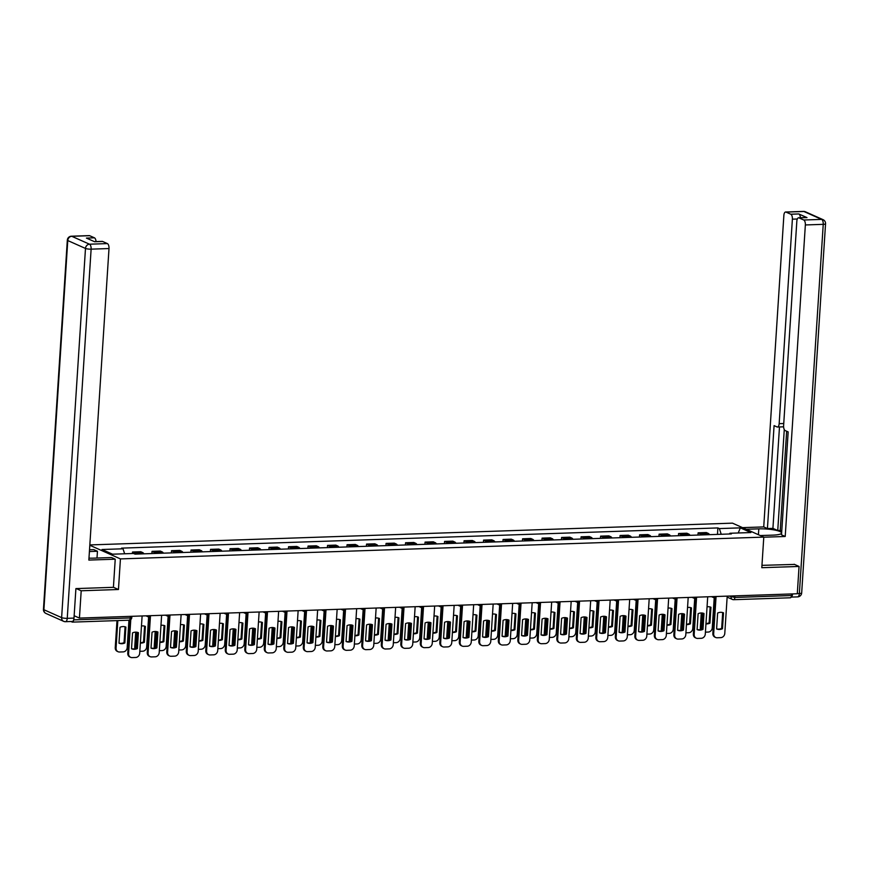 <?xml version="1.0" encoding="UTF-8"?>
<svg xmlns="http://www.w3.org/2000/svg" width="869" height="869" viewBox="0 0 869 869"><rect width="100%" height="100%" fill="white"/><g stroke="black" fill="none" stroke-linecap="round" stroke-linejoin="round"><path stroke-width="1.3" d="M76.287 588.585L81.197 590.779L79.437 618.087L797.297 593.755L799.056 566.447L761.809 567.707L763.786 537.107L732.469 523.149L89.833 544.928M81.197 590.779L118.456 589.508L120.433 558.908L763.786 537.107M70.965 621.509L72.181 622.052A2.803 1.26 -91.9 0 0 72.453 622.117A2.803 1.26 -91.9 0 0 73.593 620.097M74.158 615.73L79.437 618.087M799.056 566.447L794.147 564.253M791.583 593.951L791.474 595.537A2.803 1.26 88.1 0 1 790.312 597.785A2.803 1.26 88.1 0 1 790.04 597.731M709.528 534.663A6.441 2.9 -91.9 0 0 708.268 533.414L706.356 532.556L698.111 532.838L700.023 533.685A6.441 2.9 88.1 0 1 701.272 534.946M697.97 535.054L698.111 532.838M690.019 535.326A6.441 2.9 -91.9 0 0 688.769 534.066L686.858 533.218L678.602 533.501L680.514 534.348A6.441 2.9 88.1 0 1 681.774 535.608M678.461 535.717L678.602 533.501M670.52 535.988A6.441 2.9 -91.9 0 0 669.26 534.728L667.359 533.881L659.104 534.163L661.016 535.011A6.441 2.9 88.1 0 1 662.265 536.26M658.963 536.379L659.104 534.163M651.011 536.64A6.441 2.9 -91.9 0 0 649.762 535.391L647.85 534.544L639.606 534.826L641.507 535.673A6.441 2.9 88.1 0 1 642.767 536.923M639.454 537.042L639.606 534.826M631.513 537.303A6.441 2.9 -91.9 0 0 630.264 536.054L628.352 535.206L620.097 535.478L622.008 536.336A6.441 2.9 88.1 0 1 623.258 537.585M619.955 537.694L620.097 535.478M612.004 537.965A6.441 2.9 -91.9 0 0 610.755 536.716L608.843 535.869L600.598 536.14L602.51 536.999A6.441 2.9 88.1 0 1 603.759 538.248M600.446 538.356L600.598 536.14M592.506 538.628A6.441 2.9 -91.9 0 0 591.257 537.379L589.345 536.521L581.089 536.803L583.001 537.65A6.441 2.9 88.1 0 1 584.25 538.91M580.948 539.019L581.089 536.803M573.008 539.291A6.441 2.9 -91.9 0 0 571.748 538.041L569.836 537.183L561.591 537.466L563.503 538.313A6.441 2.9 88.1 0 1 564.752 539.573M561.45 539.682L561.591 537.466M553.499 539.953A6.441 2.9 -91.9 0 0 552.249 538.693L550.338 537.846L542.082 538.128L543.994 538.976A6.441 2.9 88.1 0 1 545.254 540.225M541.941 540.344L542.082 538.128M534 540.616A6.441 2.9 -91.9 0 0 532.74 539.356L530.84 538.508L522.584 538.791L524.496 539.638A6.441 2.9 88.1 0 1 525.745 540.887M522.443 541.007L522.584 538.791M514.491 541.268A6.441 2.9 -91.9 0 0 513.242 540.018L511.33 539.171L503.075 539.453L504.987 540.301A6.441 2.9 88.1 0 1 506.247 541.55M502.934 541.669L503.075 539.453M494.993 541.93A6.441 2.9 -91.9 0 0 493.733 540.681L491.832 539.834L483.577 540.105L485.489 540.963A6.441 2.9 88.1 0 1 486.738 542.213M483.436 542.321L483.577 540.105M475.484 542.593A6.441 2.9 -91.9 0 0 474.235 541.344L472.323 540.496L464.079 540.768L465.98 541.626A6.441 2.9 88.1 0 1 467.24 542.875M463.927 542.984L464.079 540.768M455.986 543.255A6.441 2.9 -91.9 0 0 454.737 542.006L452.825 541.148L444.57 541.43L446.481 542.278A6.441 2.9 88.1 0 1 447.731 543.538M444.428 543.646L444.57 541.43M436.477 543.918A6.441 2.9 -91.9 0 0 435.228 542.669L433.316 541.811L425.071 542.093L426.983 542.94A6.441 2.9 88.1 0 1 428.232 544.2M424.919 544.309L425.071 542.093M416.979 544.581A6.441 2.9 -91.9 0 0 415.73 543.321L413.818 542.473L405.562 542.756L407.474 543.603A6.441 2.9 88.1 0 1 408.723 544.852M405.421 544.972L405.562 542.756M397.481 545.243A6.441 2.9 -91.9 0 0 396.221 543.983L394.309 543.136L386.064 543.418L387.976 544.266A6.441 2.9 88.1 0 1 389.225 545.515M385.923 545.634L386.064 543.418M377.972 545.895A6.441 2.9 -91.9 0 0 376.722 544.646L374.811 543.798L366.555 544.081L368.467 544.928A6.441 2.9 88.1 0 1 369.727 546.177M366.414 546.286L366.555 544.081M358.473 546.558A6.441 2.9 -91.9 0 0 357.213 545.308L355.312 544.461L347.057 544.733L348.969 545.591A6.441 2.9 88.1 0 1 350.218 546.84M346.916 546.949L347.057 544.733M338.964 547.22A6.441 2.9 -91.9 0 0 337.715 545.971L335.803 545.113L327.548 545.395L329.46 546.253A6.441 2.9 88.1 0 1 330.72 547.503M327.407 547.611L327.548 545.395M319.466 547.883A6.441 2.9 -91.9 0 0 318.217 546.634L316.305 545.775L308.05 546.058L309.961 546.905A6.441 2.9 88.1 0 1 311.211 548.165M307.908 548.274L308.05 546.058M299.957 548.545A6.441 2.9 -91.9 0 0 298.708 547.296L296.796 546.438L288.551 546.72L290.452 547.568A6.441 2.9 88.1 0 1 291.712 548.828M288.399 548.936L288.551 546.72M280.459 549.208A6.441 2.9 -91.9 0 0 279.21 547.948L277.298 547.101L269.042 547.383L270.954 548.23A6.441 2.9 88.1 0 1 272.203 549.48M268.901 549.599L269.042 547.383M260.961 549.871A6.441 2.9 -91.9 0 0 259.701 548.611L257.789 547.763L249.544 548.046L251.456 548.893A6.441 2.9 88.1 0 1 252.705 550.142M249.403 550.262L249.544 548.046M241.452 550.522A6.441 2.9 -91.9 0 0 240.202 549.273L238.291 548.426L230.035 548.697L231.947 549.556A6.441 2.9 88.1 0 1 233.196 550.805M229.894 550.913L230.035 548.697M221.953 551.185A6.441 2.9 -91.9 0 0 220.693 549.936L218.782 549.089L210.537 549.36L212.449 550.218A6.441 2.9 88.1 0 1 213.698 551.467M210.396 551.576L210.537 549.36M202.444 551.848A6.441 2.9 -91.9 0 0 201.195 550.598L199.283 549.74L191.028 550.023L192.94 550.881A6.441 2.9 88.1 0 1 194.2 552.13M190.887 552.239L191.028 550.023M182.946 552.51A6.441 2.9 -91.9 0 0 181.686 551.261L179.785 550.403L171.53 550.685L173.442 551.533A6.441 2.9 88.1 0 1 174.691 552.793M171.389 552.901L171.53 550.685M163.437 553.173A6.441 2.9 -91.9 0 0 162.188 551.913L160.276 551.065L152.032 551.348L153.932 552.195A6.441 2.9 88.1 0 1 155.193 553.455M151.879 553.564L152.032 551.348M143.939 553.835A6.441 2.9 -91.9 0 0 142.69 552.575L140.778 551.728L132.522 552.011L134.434 552.858A6.441 2.9 88.1 0 1 135.683 554.107M132.425 553.52L132.522 552.011M721.216 534.261L719.358 528.58L740.366 527.863L750.881 532.556L729.884 533.262L729.406 533.99M719.358 528.58L717.892 527.928L121.551 548.133L123.018 548.795L102.021 549.501L112.535 554.194L133.544 553.477L135.01 554.129L731.35 533.924L729.884 533.262M89.811 545.265L120.433 558.908M113.415 587.27L118.456 589.508M717.468 534.392L717.892 527.928M123.018 548.795L124.647 553.781M740.366 527.863L738.205 532.979M722.682 612.558L721.661 628.374A8.755 7.636 -66 0 1 716.61 628.863M716.045 596.981L713.666 633.773A4.204 3.661 114 0 0 715.708 637.488L714.894 637.118A4.204 3.661 -66 0 1 712.852 633.414L715.176 597.47M722.476 628.743L723.508 612.841A8.755 7.636 -66 0 0 717.631 613.036L716.599 628.939A8.755 7.636 -66 0 0 722.476 628.743L721.661 628.374M715.708 637.488A4.204 3.661 114 0 0 717.153 637.759L720.781 637.64A4.204 3.661 114 0 0 724.789 633.392L727.201 596.134M705.954 623.844A8.755 7.636 114 0 0 709.951 623.16L710.972 607.257A8.755 7.636 114 0 0 707.051 606.844M702.119 613.014L701.142 628.189A4.204 3.661 114 0 0 701.229 629.406M705.411 632.154L708.246 632.056A4.204 3.661 114 0 0 712.265 627.82L714.22 597.622M710.158 606.975L709.137 622.791L709.951 623.16M705.976 623.529A8.755 7.636 114 0 0 709.137 622.791M700.577 629.58A4.204 3.661 -66 0 1 700.327 627.831L701.142 628.189M701.283 612.971L700.327 627.831M703.184 613.221L702.163 629.037A8.755 7.636 -66 0 1 697.101 629.525M696.547 597.644L694.168 634.435A4.204 3.661 114 0 0 696.21 638.15L695.396 637.781A4.204 3.661 -66 0 1 693.353 634.077L695.678 598.133M702.978 629.395L703.999 613.503A8.755 7.636 -66 0 0 698.122 613.699L697.101 629.601A8.755 7.636 -66 0 0 702.978 629.395L702.163 629.037M696.21 638.15A4.204 3.661 114 0 0 697.644 638.422L701.272 638.302A4.204 3.661 114 0 0 705.291 634.055L707.703 596.797M683.675 613.883L682.654 629.699A8.755 7.636 -66 0 1 677.603 630.188M677.038 598.296L674.659 635.098A4.204 3.661 114 0 0 676.701 638.813L675.886 638.443A4.204 3.661 -66 0 1 673.844 634.728L676.169 598.784M683.469 630.058L684.5 614.166A8.755 7.636 -66 0 0 678.624 614.361L677.592 630.264A8.755 7.636 -66 0 0 683.469 630.058L682.654 629.699M676.701 638.813A4.204 3.661 114 0 0 678.146 639.084L681.774 638.965A4.204 3.661 114 0 0 685.793 634.718L688.194 597.448M746.221 529.275L758.8 528.852A15.761 3.009 3.7 0 1 781.568 533.012A15.761 3.009 3.7 0 1 772.889 535.13L760.31 535.554M763.775 537.205L785.207 536.488L781.513 534.837L788.172 431.904L785.228 430.6A4.204 1.89 -91.9 0 1 783.61 425.636L796.84 221.15A4.204 1.89 -91.9 0 1 798.578 217.793L806.573 217.522A4.204 1.89 88.1 0 1 806.986 217.598L798.785 213.948A4.204 1.89 88.1 0 1 800.392 217.728M786.662 431.23L780.243 530.438L781.752 531.111M780.243 530.438L777.744 530.524L772.921 528.374L767.425 528.558L763.732 526.918L783.871 215.382A4.204 1.89 -91.9 0 1 785.609 212.014A4.204 1.89 -91.9 0 1 786.021 212.101L790.779 214.219L798.785 213.948M742.528 527.635L763.732 526.918M785.207 536.488L805.357 224.952A4.204 1.89 -91.9 0 0 803.749 219.998L798.98 217.869A4.204 1.89 -91.9 0 0 798.578 217.793M797.308 219.01L792.387 219.173L779.167 423.659A4.204 1.89 -91.9 0 1 777.429 427.027A4.204 1.89 -91.9 0 1 777.027 426.94L774.083 425.625L767.425 528.558M792.387 219.173A4.204 1.89 -91.9 0 0 790.779 214.219M794.505 564.415L761.961 565.35M791.127 597.068A4.204 1.89 -91.9 0 0 792.593 593.918M784.272 429.536L777.744 530.524M783.599 426.538A4.204 1.89 88.1 0 1 782.936 426.842L777.429 427.027M779.482 426.951L772.921 528.374M88.986 558.137A15.761 3.009 3.7 0 0 93.787 558.148L111.536 557.54L115.229 559.191L88.855 560.081L109.005 248.545L91.126 249.153L67.25 618.337L73.995 618.098L75.907 588.595L113.415 587.325L115.229 559.191M89.409 551.543L97.447 551.261L93.754 549.621L89.518 549.762M97.002 558.039L97.447 551.261M89.659 235.695L71.779 236.303A4.204 1.89 -91.9 0 0 71.377 236.216L89.257 235.618A4.204 1.89 88.1 0 1 89.659 235.695L94.428 237.813A4.204 1.89 88.1 0 1 96.035 241.604M94.428 241.658L102.216 241.386A4.204 1.89 88.1 0 1 102.629 241.473L107.387 243.592A4.204 1.89 88.1 0 1 109.005 248.545M94.428 237.813L86.422 238.084L94.623 241.745L102.629 241.473M73.995 618.098A4.204 1.89 88.1 0 1 72.268 621.465L65.512 621.693A4.204 1.89 -91.9 0 0 67.25 618.337A4.204 0.804 -176.3 0 1 61.623 617.62L85.488 248.447L67.771 240.55L43.895 609.723L61.623 617.62A4.204 3.661 -66 0 0 63.654 621.335A4.204 4.204 0 0 0 65.512 621.693A4.204 1.89 -91.9 0 1 65.099 621.607A4.204 3.661 -66 0 1 63.654 621.335L45.938 613.438A4.204 3.661 114 0 1 43.895 609.723A4.204 0.804 -176.3 0 1 43.45 609.332A4.204 4.204 0 0 0 45.938 613.438M686.445 624.507A8.755 7.636 114 0 0 690.442 623.823L691.474 607.92A8.755 7.636 114 0 0 687.553 607.496M682.621 613.677L681.633 628.852A4.204 3.661 114 0 0 681.731 630.068M685.913 632.817L688.748 632.719A4.204 3.661 114 0 0 692.767 628.472L694.722 598.285M690.659 607.637L689.628 623.453L690.442 623.823M686.467 624.192A8.755 7.636 114 0 0 689.628 623.453M681.068 630.242A4.204 3.661 -66 0 1 680.829 628.493L681.633 628.852M681.785 613.633L680.829 628.493M666.947 625.169A8.755 7.636 114 0 0 670.944 624.485L671.976 608.582A8.755 7.636 114 0 0 668.044 608.159M663.112 614.34L662.135 629.514A4.204 3.661 114 0 0 662.221 630.72M666.404 633.479L669.249 633.382A4.204 3.661 114 0 0 673.258 629.134L675.213 598.937M671.15 608.3L670.129 624.116L670.944 624.485M666.968 624.854A8.755 7.636 114 0 0 670.129 624.116M661.57 630.905A4.204 3.661 -66 0 1 661.32 629.156L662.135 629.514M662.287 614.296L661.32 629.156M664.177 614.535L663.156 630.362A8.755 7.636 -66 0 1 658.094 630.84M657.54 598.958L655.161 635.76A4.204 3.661 114 0 0 657.203 639.465L656.388 639.106A4.204 3.661 -66 0 1 654.346 635.391L656.671 599.447M663.97 630.72L664.991 614.828A8.755 7.636 -66 0 0 659.115 615.024L658.094 630.916A8.755 7.636 -66 0 0 663.97 630.72L663.156 630.362M657.203 639.465A4.204 3.661 114 0 0 658.648 639.747L662.265 639.627A4.204 3.661 114 0 0 666.284 635.38L668.696 598.111M644.668 615.198L643.647 631.024A8.755 7.636 -66 0 1 638.596 631.502M638.031 599.621L635.652 636.412A4.204 3.661 114 0 0 637.694 640.127L636.879 639.769A4.204 3.661 -66 0 1 634.837 636.054L637.162 600.11M644.461 631.383L645.493 615.491A8.755 7.636 -66 0 0 639.617 615.686L638.585 631.578A8.755 7.636 -66 0 0 644.461 631.383L643.647 631.024M637.694 640.127A4.204 3.661 114 0 0 639.139 640.41L642.767 640.279A4.204 3.661 114 0 0 646.786 636.043L649.197 598.774M625.169 615.86L624.148 631.676A8.755 7.636 -66 0 1 619.086 632.165M618.532 600.283L616.154 637.075A4.204 3.661 114 0 0 618.196 640.79L617.381 640.431A4.204 3.661 -66 0 1 615.339 636.716L617.663 600.772M624.963 632.045L625.984 616.143A8.755 7.636 -66 0 0 620.118 616.349L619.086 632.241A8.755 7.636 -66 0 0 624.963 632.045L624.148 631.676M618.196 640.79A4.204 3.661 114 0 0 619.64 641.072L623.258 640.942A4.204 3.661 114 0 0 627.277 636.705L629.688 599.436M647.438 625.832A8.755 7.636 114 0 0 651.435 625.137L652.467 609.245A8.755 7.636 114 0 0 648.546 608.821M643.614 614.991L642.636 630.177A4.204 3.661 114 0 0 642.723 631.383M646.905 634.142L649.74 634.044A4.204 3.661 114 0 0 653.76 629.797L655.715 599.599M651.652 608.963L650.631 624.778L651.435 625.137M647.459 625.506A8.755 7.636 114 0 0 650.631 624.778M642.061 631.567A4.204 3.661 -66 0 1 641.822 629.808L642.636 630.177M642.778 614.948L641.822 629.808M627.939 626.495A8.755 7.636 114 0 0 631.937 625.799L632.969 609.908A8.755 7.636 114 0 0 629.037 609.484M624.116 615.654L623.127 630.84A4.204 3.661 114 0 0 623.214 632.045M627.407 634.804L630.242 634.707A4.204 3.661 114 0 0 634.251 630.459L636.206 600.262M632.143 609.614L631.122 625.441L631.937 625.799M627.961 626.169A8.755 7.636 114 0 0 631.122 625.441M622.562 632.23A4.204 3.661 -66 0 1 622.313 630.47L623.127 630.84M623.279 615.61L622.313 630.47M608.441 627.157A8.755 7.636 114 0 0 612.439 626.462L613.46 610.57A8.755 7.636 114 0 0 609.538 610.147M604.607 616.317L603.629 631.502A4.204 3.661 114 0 0 603.716 632.708M607.898 635.456L610.733 635.369A4.204 3.661 114 0 0 614.752 631.122L616.708 600.924M612.645 610.277L611.624 626.104L612.439 626.462M608.463 626.831A8.755 7.636 114 0 0 611.624 626.104M603.064 632.893A4.204 3.661 -66 0 1 602.814 631.133L603.629 631.502M603.77 616.273L602.814 631.133M605.671 616.523L604.639 632.339A8.755 7.636 -66 0 1 599.588 632.828M599.034 600.946L596.655 637.737A4.204 3.661 114 0 0 598.687 641.452L597.872 641.094A4.204 3.661 -66 0 1 595.841 637.379L598.165 601.435M605.454 632.708L606.486 616.805A8.755 7.636 -66 0 0 600.609 617.012L599.577 632.904A8.755 7.636 -66 0 0 605.454 632.708L604.639 632.339M598.687 641.452A4.204 3.661 114 0 0 600.131 641.735L603.759 641.604A4.204 3.661 114 0 0 607.779 637.357L610.19 600.099M588.932 627.809A8.755 7.636 114 0 0 592.93 627.125L593.961 611.233A8.755 7.636 114 0 0 590.029 610.809M585.109 616.979L584.12 632.154A4.204 3.661 114 0 0 584.207 633.371M588.4 636.119L591.235 636.021A4.204 3.661 114 0 0 595.254 631.785L597.199 601.587M593.136 610.94L592.115 626.766L592.93 627.125M588.954 627.494A8.755 7.636 114 0 0 592.115 626.766M583.555 633.544A4.204 3.661 -66 0 1 583.305 631.796L584.12 632.154M584.272 616.936L583.305 631.796M586.162 617.186L585.141 633.001A8.755 7.636 -66 0 1 580.079 633.49M579.525 601.609L577.146 638.4A4.204 3.661 114 0 0 579.188 642.115L578.374 641.746A4.204 3.661 -66 0 1 576.332 638.042L578.656 602.098M585.956 633.371L586.988 617.468A8.755 7.636 -66 0 0 581.111 617.663L580.079 633.566A8.755 7.636 -66 0 0 585.956 633.371L585.141 633.001M579.188 642.115A4.204 3.661 114 0 0 580.633 642.387L584.261 642.267A4.204 3.661 114 0 0 588.27 638.02L590.681 600.761M569.434 628.472A8.755 7.636 114 0 0 573.431 627.787L574.452 611.885A8.755 7.636 114 0 0 570.531 611.472M565.6 617.642L564.622 632.817A4.204 3.661 114 0 0 564.709 634.033M568.891 636.781L571.726 636.684A4.204 3.661 114 0 0 575.745 632.447L577.7 602.25M573.638 611.602L572.617 627.418L573.431 627.787M569.456 628.157A8.755 7.636 114 0 0 572.617 627.418M564.057 634.207A4.204 3.661 -66 0 1 563.807 632.458L564.622 632.817M564.763 617.598L563.807 632.458M566.664 617.848L565.643 633.664A8.755 7.636 -66 0 1 560.581 634.153M560.027 602.271L557.648 639.063A4.204 3.661 114 0 0 559.679 642.778L558.865 642.408A4.204 3.661 -66 0 1 556.833 638.693L559.158 602.749M566.458 634.022L567.479 618.131A8.755 7.636 -66 0 0 561.602 618.326L560.581 634.229A8.755 7.636 -66 0 0 566.458 634.022L565.643 633.664M559.679 642.778A4.204 3.661 114 0 0 561.124 643.049L564.752 642.93A4.204 3.661 114 0 0 568.771 638.682L571.183 601.413M549.925 629.134A8.755 7.636 114 0 0 553.922 628.45L554.954 612.547A8.755 7.636 114 0 0 551.033 612.124M546.101 618.304L545.113 633.479A4.204 3.661 114 0 0 545.211 634.685M549.393 637.444L552.228 637.346A4.204 3.661 114 0 0 556.247 633.099L558.191 602.912M554.14 612.265L553.108 628.081L553.922 628.45M549.947 628.819A8.755 7.636 114 0 0 553.108 628.081M544.548 634.87A4.204 3.661 -66 0 1 544.298 633.121L545.113 633.479M545.265 618.261L544.298 633.121M547.155 618.511L546.134 634.327A8.755 7.636 -66 0 1 541.083 634.804M540.518 602.923L538.139 639.725A4.204 3.661 114 0 0 540.181 643.44L539.367 643.071A4.204 3.661 -66 0 1 537.324 639.356L539.649 603.412M546.949 634.685L547.981 618.793A8.755 7.636 -66 0 0 542.104 618.989L541.072 634.891A8.755 7.636 -66 0 0 546.949 634.685L546.134 634.327M540.181 643.44A4.204 3.661 114 0 0 541.626 643.712L545.254 643.592A4.204 3.661 114 0 0 549.273 639.345L551.674 602.076M530.427 629.797A8.755 7.636 114 0 0 534.424 629.102L535.445 613.21A8.755 7.636 114 0 0 531.524 612.786M526.592 618.967L525.615 634.142A4.204 3.661 114 0 0 525.702 635.348M529.884 638.107L532.719 638.009A4.204 3.661 114 0 0 536.738 633.762L538.693 603.564M534.631 612.927L533.609 628.743L534.424 629.102M530.448 629.482A8.755 7.636 114 0 0 533.609 628.743M525.05 635.532A4.204 3.661 -66 0 1 524.8 633.783L525.615 634.142M525.756 618.924L524.8 633.783M527.657 619.162L526.636 634.989A8.755 7.636 -66 0 1 521.574 635.467M521.02 603.586L518.641 640.388A4.204 3.661 114 0 0 520.683 644.092L519.868 643.733A4.204 3.661 -66 0 1 517.826 640.019L520.151 604.074M527.45 635.348L528.471 619.456A8.755 7.636 -66 0 0 522.595 619.651L521.574 635.543A8.755 7.636 -66 0 0 527.45 635.348L526.636 634.989M520.683 644.092A4.204 3.661 114 0 0 522.128 644.374L525.745 644.255A4.204 3.661 114 0 0 529.764 640.008L532.176 602.738M510.918 630.459A8.755 7.636 114 0 0 514.915 629.764L515.947 613.872A8.755 7.636 114 0 0 512.026 613.449M507.094 619.619L506.116 634.804A4.204 3.661 114 0 0 506.203 636.01M510.385 638.769L513.221 638.672A4.204 3.661 114 0 0 517.24 634.424L519.195 604.227M515.132 613.59L514.1 629.406L514.915 629.764M510.939 630.134A8.755 7.636 114 0 0 514.1 629.406M505.541 636.195A4.204 3.661 -66 0 1 505.302 634.435L506.116 634.804M506.258 619.575L505.302 634.435M508.148 619.825L507.127 635.652A8.755 7.636 -66 0 1 502.076 636.13M501.511 604.248L499.132 641.04A4.204 3.661 114 0 0 501.174 644.755L500.359 644.396A4.204 3.661 -66 0 1 498.317 640.681L500.642 604.737M507.941 636.01L508.973 620.118A8.755 7.636 -66 0 0 503.097 620.314L502.065 636.206A8.755 7.636 -66 0 0 507.941 636.01L507.127 635.652M501.174 644.755A4.204 3.661 114 0 0 502.619 645.037L506.247 644.907A4.204 3.661 114 0 0 510.266 640.67L512.667 603.401M491.419 631.122A8.755 7.636 114 0 0 495.417 630.427L496.449 614.535A8.755 7.636 114 0 0 492.517 614.111M487.585 620.281L486.607 635.467A4.204 3.661 114 0 0 486.694 636.673M490.887 639.432L493.722 639.334A4.204 3.661 114 0 0 497.731 635.087L499.686 604.889M495.623 614.242L494.602 630.068L495.417 630.427M491.441 630.796A8.755 7.636 114 0 0 494.602 630.068M486.043 636.858A4.204 3.661 -66 0 1 485.793 635.098L486.607 635.467M486.759 620.238L485.793 635.098M488.65 620.488L487.628 636.304A8.755 7.636 -66 0 1 482.567 636.792M482.013 604.911L479.634 641.702A4.204 3.661 114 0 0 481.676 645.417L480.861 645.059A4.204 3.661 -66 0 1 478.819 641.344L481.144 605.4M488.443 636.673L489.464 620.77A8.755 7.636 -66 0 0 483.588 620.977L482.567 636.868A8.755 7.636 -66 0 0 488.443 636.673L487.628 636.304M481.676 645.417A4.204 3.661 114 0 0 483.121 645.7L486.738 645.569A4.204 3.661 114 0 0 490.757 641.333L493.168 604.064M471.921 631.785A8.755 7.636 114 0 0 475.919 631.09L476.94 615.198A8.755 7.636 114 0 0 473.018 614.774M468.087 620.944L467.109 636.13A4.204 3.661 114 0 0 467.196 637.335M471.378 640.084L474.213 639.997A4.204 3.661 114 0 0 478.232 635.75L480.188 605.552M476.125 614.904L475.104 630.731L475.919 631.09M471.932 631.459A8.755 7.636 114 0 0 475.104 630.731M466.544 637.52A4.204 3.661 -66 0 1 466.295 635.76L467.109 636.13M467.25 620.9L466.295 635.76M469.151 621.15L468.119 636.966A8.755 7.636 -66 0 1 463.068 637.455M462.504 605.574L460.125 642.365A4.204 3.661 114 0 0 462.167 646.08L461.352 645.721A4.204 3.661 -66 0 1 459.31 642.006L461.635 606.062M468.934 637.335L469.966 621.433A8.755 7.636 -66 0 0 464.089 621.639L463.058 637.531A8.755 7.636 -66 0 0 468.934 637.335L468.119 636.966M462.167 646.08A4.204 3.661 114 0 0 463.611 646.351L467.24 646.232A4.204 3.661 114 0 0 471.259 641.985L473.67 604.726M452.412 632.436A8.755 7.636 114 0 0 456.41 631.752L457.442 615.849A8.755 7.636 114 0 0 453.509 615.437M448.589 621.607L447.6 636.781A4.204 3.661 114 0 0 447.687 637.998M451.88 640.746L454.715 640.649A4.204 3.661 114 0 0 458.734 636.412L460.679 606.214M456.616 615.567L455.595 631.383L456.41 631.752M452.434 632.121A8.755 7.636 114 0 0 455.595 631.383M447.035 638.172A4.204 3.661 -66 0 1 446.785 636.423L447.6 636.781M447.752 621.563L446.785 636.423M449.642 621.813L448.621 637.629A8.755 7.636 -66 0 1 443.559 638.118M443.005 606.236L440.626 643.027A4.204 3.661 114 0 0 442.669 646.742L441.854 646.373A4.204 3.661 -66 0 1 439.812 642.669L442.136 606.725M449.436 637.987L450.468 622.095A8.755 7.636 -66 0 0 444.591 622.291L443.559 638.194A8.755 7.636 -66 0 0 449.436 637.987L448.621 637.629M442.669 646.742A4.204 3.661 114 0 0 444.113 647.014L447.741 646.894A4.204 3.661 114 0 0 451.75 642.647L454.161 605.389M432.914 633.099A8.755 7.636 114 0 0 436.911 632.415L437.933 616.512A8.755 7.636 114 0 0 434.011 616.099M429.08 622.269L428.102 637.444A4.204 3.661 114 0 0 428.189 638.661M432.371 641.409L435.206 641.311A4.204 3.661 114 0 0 439.225 637.075L441.18 606.877M437.118 616.23L436.097 632.045L436.911 632.415M432.936 632.784A8.755 7.636 114 0 0 436.097 632.045M427.537 638.834A4.204 3.661 -66 0 1 427.287 637.086L428.102 637.444M428.243 622.226L427.287 637.086M430.144 622.476L429.112 638.291A8.755 7.636 -66 0 1 424.061 638.78M423.507 606.899L421.128 643.69A4.204 3.661 114 0 0 423.16 647.405L422.345 647.036A4.204 3.661 -66 0 1 420.314 643.321L422.638 607.377M429.927 638.65L430.959 622.758A8.755 7.636 -66 0 0 425.082 622.954L424.05 638.856A8.755 7.636 -66 0 0 429.927 638.65L429.112 638.291M423.16 647.405A4.204 3.661 114 0 0 424.604 647.677L428.232 647.557A4.204 3.661 114 0 0 432.251 643.31L434.663 606.041M413.405 633.762A8.755 7.636 114 0 0 417.402 633.077L418.434 617.175A8.755 7.636 114 0 0 414.502 616.751M409.581 622.932L408.593 638.107A4.204 3.661 114 0 0 408.68 639.312M412.873 642.072L415.708 641.974A4.204 3.661 114 0 0 419.727 637.727L421.671 607.54M417.609 616.892L416.588 632.708L417.402 633.077M413.427 633.447A8.755 7.636 114 0 0 416.588 632.708M408.028 639.497A4.204 3.661 -66 0 1 407.778 637.748L408.593 638.107M408.745 622.888L407.778 637.748M410.635 623.127L409.614 638.954A8.755 7.636 -66 0 1 404.563 639.432M403.998 607.55L401.619 644.353A4.204 3.661 114 0 0 403.661 648.057L402.847 647.698A4.204 3.661 -66 0 1 400.805 643.983L403.129 608.039M410.429 639.312L411.461 623.421A8.755 7.636 -66 0 0 405.584 623.616L404.552 639.519A8.755 7.636 -66 0 0 410.429 639.312L409.614 638.954M403.661 648.057A4.204 3.661 114 0 0 405.106 648.339L408.734 648.22A4.204 3.661 114 0 0 412.742 643.972L415.154 606.703M393.907 634.424A8.755 7.636 114 0 0 397.904 633.729L398.925 617.837A8.755 7.636 114 0 0 395.004 617.414M390.072 623.584L389.095 638.769A4.204 3.661 114 0 0 389.182 639.975M393.364 642.734L396.199 642.636A4.204 3.661 114 0 0 400.218 638.389L402.173 608.191M398.111 617.555L397.09 633.371L397.904 633.729M393.929 634.098A8.755 7.636 114 0 0 397.09 633.371M388.53 640.16A4.204 3.661 -66 0 1 388.28 638.411L389.095 638.769M389.236 623.551L388.28 638.411M391.137 623.79L390.116 639.617A8.755 7.636 -66 0 1 385.054 640.095M384.5 608.213L382.121 645.015A4.204 3.661 114 0 0 384.152 648.719L383.348 648.361A4.204 3.661 -66 0 1 381.306 644.646L383.631 608.702M390.931 639.975L391.952 624.083A8.755 7.636 -66 0 0 386.075 624.279L385.054 640.171A8.755 7.636 -66 0 0 390.931 639.975L390.116 639.617M384.152 648.719A4.204 3.661 114 0 0 385.597 649.002L389.225 648.882A4.204 3.661 114 0 0 393.244 644.635L395.656 607.366M374.398 635.087A8.755 7.636 114 0 0 378.395 634.392L379.427 618.5A8.755 7.636 114 0 0 375.506 618.076M370.574 624.246L369.586 639.432A4.204 3.661 114 0 0 369.683 640.638M373.866 643.397L376.701 643.299A4.204 3.661 114 0 0 380.72 639.052L382.675 608.854M378.612 618.217L377.581 634.033L378.395 634.392M374.42 634.761A8.755 7.636 114 0 0 377.581 634.033M369.021 640.822A4.204 3.661 -66 0 1 368.771 639.063L369.586 639.432M369.738 624.203L368.771 639.063M371.628 624.453L370.607 640.268A8.755 7.636 -66 0 1 365.556 640.757M364.991 608.876L362.612 645.667A4.204 3.661 114 0 0 364.654 649.382L363.839 649.024A4.204 3.661 -66 0 1 361.797 645.309L364.122 609.365M371.421 640.638L372.453 624.735A8.755 7.636 -66 0 0 366.577 624.941L365.545 640.833A8.755 7.636 -66 0 0 371.421 640.638L370.607 640.268M364.654 649.382A4.204 3.661 114 0 0 366.099 649.664L369.727 649.534A4.204 3.661 114 0 0 373.746 645.298L376.147 608.028M354.9 635.75A8.755 7.636 114 0 0 358.897 635.054L359.929 619.162A8.755 7.636 114 0 0 355.997 618.739M351.065 624.909L350.088 640.095A4.204 3.661 114 0 0 350.174 641.3M354.356 644.048L357.202 643.962A4.204 3.661 114 0 0 361.211 639.714L363.166 609.517M359.103 618.869L358.082 634.696L358.897 635.054M354.921 635.424A8.755 7.636 114 0 0 358.082 634.696M349.523 641.485A4.204 3.661 -66 0 1 349.273 639.725L350.088 640.095M350.24 624.865L349.273 639.725M352.13 625.115L351.109 640.931A8.755 7.636 -66 0 1 346.047 641.42M345.493 609.538L343.114 646.33A4.204 3.661 114 0 0 345.156 650.045L344.341 649.686A4.204 3.661 -66 0 1 342.299 645.971L344.624 610.027M351.923 641.3L352.944 625.398A8.755 7.636 -66 0 0 347.068 625.604L346.047 641.496A8.755 7.636 -66 0 0 351.923 641.3L351.109 640.931M345.156 650.045A4.204 3.661 114 0 0 346.601 650.327L350.218 650.197A4.204 3.661 114 0 0 354.237 645.96L356.648 608.691M335.391 636.401A8.755 7.636 114 0 0 339.388 635.717L340.42 619.825A8.755 7.636 114 0 0 336.499 619.401M331.567 625.571L330.589 640.746A4.204 3.661 114 0 0 330.676 641.963M334.858 644.711L337.693 644.613A4.204 3.661 114 0 0 341.713 640.377L343.668 610.179M339.605 619.532L338.573 635.358L339.388 635.717M335.412 636.086A8.755 7.636 114 0 0 338.573 635.358M330.014 642.137A4.204 3.661 -66 0 1 329.775 640.388L330.589 640.746M330.731 625.528L329.775 640.388M332.621 625.778L331.6 641.594A8.755 7.636 -66 0 1 326.548 642.082M325.984 610.201L323.605 646.992A4.204 3.661 114 0 0 325.647 650.707L324.832 650.338A4.204 3.661 -66 0 1 322.79 646.634L325.115 610.69M332.414 641.963L333.446 626.06A8.755 7.636 -66 0 0 327.57 626.267L326.538 642.158A8.755 7.636 -66 0 0 332.414 641.963L331.6 641.594M325.647 650.707A4.204 3.661 114 0 0 327.092 650.979L330.72 650.859A4.204 3.661 114 0 0 334.739 646.612L337.15 609.354M315.892 637.064A8.755 7.636 114 0 0 319.89 636.38L320.922 620.477A8.755 7.636 114 0 0 316.989 620.064M312.058 626.234L311.08 641.409A4.204 3.661 114 0 0 311.167 642.625M315.36 645.374L318.195 645.276A4.204 3.661 114 0 0 322.203 641.04L324.159 610.842M320.096 620.194L319.075 636.01L319.89 636.38M315.914 636.749A8.755 7.636 114 0 0 319.075 636.01M310.515 642.799A4.204 3.661 -66 0 1 310.266 641.05L311.08 641.409M311.232 626.191L310.266 641.05M313.122 626.44L312.101 642.256A8.755 7.636 -66 0 1 307.039 642.745M306.485 610.864L304.107 647.655A4.204 3.661 114 0 0 306.149 651.37L305.334 651A4.204 3.661 -66 0 1 303.292 647.296L305.616 611.352M312.916 642.615L313.937 626.723A8.755 7.636 -66 0 0 308.06 626.918L307.039 642.821A8.755 7.636 -66 0 0 312.916 642.615L312.101 642.256M306.149 651.37A4.204 3.661 114 0 0 307.593 651.641L311.211 651.522A4.204 3.661 114 0 0 315.23 647.275L317.641 610.016M296.394 637.727A8.755 7.636 114 0 0 300.392 637.042L301.413 621.139A8.755 7.636 114 0 0 297.491 620.716M292.56 626.897L291.582 642.072A4.204 3.661 114 0 0 291.669 643.288M295.851 646.036L298.686 645.939A4.204 3.661 114 0 0 302.705 641.691L304.661 611.504M300.598 620.857L299.577 636.673L300.392 637.042M296.405 637.411A8.755 7.636 114 0 0 299.577 636.673M291.017 643.462A4.204 3.661 -66 0 1 290.767 641.713L291.582 642.072M291.723 626.853L290.767 641.713M293.624 627.103L292.592 642.919A8.755 7.636 -66 0 1 287.541 643.408M286.987 611.515L284.597 648.317A4.204 3.661 114 0 0 286.64 652.032L285.825 651.663A4.204 3.661 -66 0 1 283.783 647.948L286.107 612.004M293.407 643.277L294.439 627.385A8.755 7.636 -66 0 0 288.562 627.581L287.53 643.484A8.755 7.636 -66 0 0 293.407 643.277L292.592 642.919M286.64 652.032A4.204 3.661 114 0 0 288.084 652.304L291.712 652.184A4.204 3.661 114 0 0 295.732 647.937L298.143 610.668M276.885 638.389A8.755 7.636 114 0 0 280.883 637.705L281.914 621.802A8.755 7.636 114 0 0 277.982 621.378M273.062 627.559L272.073 642.734A4.204 3.661 114 0 0 272.16 643.94M276.353 646.699L279.188 646.601A4.204 3.661 114 0 0 283.207 642.354L285.151 612.156M281.089 621.52L280.068 637.335L280.883 637.705M276.907 638.074A8.755 7.636 114 0 0 280.068 637.335M271.508 644.125A4.204 3.661 -66 0 1 271.258 642.376L272.073 642.734M272.225 627.516L271.258 642.376M274.115 627.755L273.094 643.581A8.755 7.636 -66 0 1 268.032 644.059M267.478 612.178L265.099 648.98A4.204 3.661 114 0 0 267.141 652.684L266.327 652.326A4.204 3.661 -66 0 1 264.285 648.611L266.609 612.667M273.909 643.94L274.941 628.048A8.755 7.636 -66 0 0 269.064 628.244L268.032 644.135A8.755 7.636 -66 0 0 273.909 643.94L273.094 643.581M267.141 652.684A4.204 3.661 114 0 0 268.586 652.967L272.214 652.847A4.204 3.661 114 0 0 276.223 648.6L278.634 611.331M257.387 639.052A8.755 7.636 114 0 0 261.384 638.357L262.405 622.465A8.755 7.636 114 0 0 258.484 622.041M253.552 628.211L252.575 643.397A4.204 3.661 114 0 0 252.662 644.602M256.844 647.362L259.679 647.264A4.204 3.661 114 0 0 263.698 643.017L265.653 612.819M261.591 622.182L260.57 637.998L261.384 638.357M257.409 638.726A8.755 7.636 114 0 0 260.57 637.998M252.01 644.787A4.204 3.661 -66 0 1 251.76 643.027L252.575 643.397M252.716 628.168L251.76 643.027M254.617 628.417L253.596 644.244A8.755 7.636 -66 0 1 248.534 644.722M247.98 612.841L245.601 649.632A4.204 3.661 114 0 0 247.632 653.347L246.818 652.988A4.204 3.661 -66 0 1 244.786 649.273L247.111 613.329M254.4 644.602L255.432 628.711A8.755 7.636 -66 0 0 249.555 628.906L248.534 644.798A8.755 7.636 -66 0 0 254.4 644.602L253.596 644.244M247.632 653.347A4.204 3.661 114 0 0 249.077 653.629L252.705 653.51A4.204 3.661 114 0 0 256.724 649.262L259.136 611.993M237.878 639.714A8.755 7.636 114 0 0 241.875 639.019L242.907 623.127A8.755 7.636 114 0 0 238.975 622.704M234.054 628.874L233.066 644.059A4.204 3.661 114 0 0 233.164 645.265M237.346 648.024L240.181 647.926A4.204 3.661 114 0 0 244.2 643.679L246.144 613.481M242.082 622.845L241.061 638.661L241.875 639.019M237.9 639.388A8.755 7.636 114 0 0 241.061 638.661M232.501 645.45A4.204 3.661 -66 0 1 232.251 643.69L233.066 644.059M233.218 628.83L232.251 643.69M235.108 629.08L234.087 644.896A8.755 7.636 -66 0 1 229.036 645.385M228.471 613.503L226.092 650.294A4.204 3.661 114 0 0 228.134 654.009L227.32 653.651A4.204 3.661 -66 0 1 225.277 649.936L227.602 613.992M234.902 645.265L235.933 629.362A8.755 7.636 -66 0 0 230.057 629.569L229.025 645.461A8.755 7.636 -66 0 0 234.902 645.265L234.087 644.896M228.134 654.009A4.204 3.661 114 0 0 229.579 654.292L233.207 654.161A4.204 3.661 114 0 0 237.215 649.925L239.627 612.656M218.38 640.377A8.755 7.636 114 0 0 222.377 639.682L223.398 623.79A8.755 7.636 114 0 0 219.477 623.366M214.545 629.536L213.568 644.722A4.204 3.661 114 0 0 213.655 645.928M217.837 648.676L220.672 648.589A4.204 3.661 114 0 0 224.691 644.342L226.646 614.144M222.583 623.497L221.562 639.323L222.377 639.682M218.401 640.051A8.755 7.636 114 0 0 221.562 639.323M213.003 646.112A4.204 3.661 -66 0 1 212.753 644.353L213.568 644.722M213.709 629.493L212.753 644.353M215.61 629.743L214.589 645.558A8.755 7.636 -66 0 1 209.527 646.047M208.973 614.166L206.594 650.957A4.204 3.661 114 0 0 208.625 654.672L207.821 654.314A4.204 3.661 -66 0 1 205.779 650.599L208.104 614.655M215.403 645.928L216.424 630.025A8.755 7.636 -66 0 0 210.548 630.231L209.527 646.123A8.755 7.636 -66 0 0 215.403 645.928L214.589 645.558M208.625 654.672A4.204 3.661 114 0 0 210.07 654.954L213.698 654.824A4.204 3.661 114 0 0 217.717 650.577L220.129 613.318M198.871 641.029A8.755 7.636 114 0 0 202.868 640.344L203.9 624.453A8.755 7.636 114 0 0 199.979 624.029M195.047 630.199L194.059 645.374A4.204 3.661 114 0 0 194.156 646.59M198.338 649.339L201.173 649.241A4.204 3.661 114 0 0 205.193 645.004L207.148 614.807M203.085 624.159L202.053 639.986L202.868 640.344M198.892 640.714A8.755 7.636 114 0 0 202.053 639.986M193.494 646.764A4.204 3.661 -66 0 1 193.255 645.015L194.059 645.374M194.211 630.155L193.255 645.015M196.101 630.405L195.08 646.221A8.755 7.636 -66 0 1 190.029 646.71M189.464 614.828L187.085 651.62A4.204 3.661 114 0 0 189.127 655.335L188.312 654.965A4.204 3.661 -66 0 1 186.27 651.261L188.595 615.317M195.894 646.59L196.926 630.688A8.755 7.636 -66 0 0 191.05 630.883L190.018 646.786A8.755 7.636 -66 0 0 195.894 646.59L195.08 646.221M189.127 655.335A4.204 3.661 114 0 0 190.572 655.606L194.2 655.487A4.204 3.661 114 0 0 198.219 651.239L200.62 613.981M179.372 641.691A8.755 7.636 114 0 0 183.37 641.007L184.402 625.104A8.755 7.636 114 0 0 180.47 624.692M175.538 630.861L174.56 646.036A4.204 3.661 114 0 0 174.647 647.253M178.829 650.001L181.675 649.903A4.204 3.661 114 0 0 185.684 645.667L187.639 615.469M183.576 624.822L182.555 640.638L183.37 641.007M179.394 641.376A8.755 7.636 114 0 0 182.555 640.638M173.996 647.427A4.204 3.661 -66 0 1 173.746 645.678L174.56 646.036M174.712 630.818L173.746 645.678M176.603 631.068L175.581 646.884A8.755 7.636 -66 0 1 170.52 647.372M169.966 615.491L167.587 652.282A4.204 3.661 114 0 0 169.629 655.997L168.814 655.628A4.204 3.661 -66 0 1 166.772 651.924L169.097 615.969M176.396 647.242L177.417 631.35A8.755 7.636 -66 0 0 171.541 631.546L170.52 647.448A8.755 7.636 -66 0 0 176.396 647.242L175.581 646.884M169.629 655.997A4.204 3.661 114 0 0 171.074 656.269L174.691 656.149A4.204 3.661 114 0 0 178.71 651.902L181.121 614.644M159.863 642.354A8.755 7.636 114 0 0 163.861 641.67L164.893 625.767A8.755 7.636 114 0 0 160.971 625.343M156.04 631.524L155.062 646.699A4.204 3.661 114 0 0 155.149 647.916M159.331 650.664L162.166 650.566A4.204 3.661 114 0 0 166.185 646.319L168.141 616.132M164.078 625.484L163.057 641.3L163.861 641.67M159.885 642.039A8.755 7.636 114 0 0 163.057 641.3M154.486 648.089A4.204 3.661 -66 0 1 154.248 646.34L155.062 646.699M155.203 631.481L154.248 646.34M157.093 631.73L156.072 647.546A8.755 7.636 -66 0 1 151.021 648.035M150.456 616.143L148.078 652.945A4.204 3.661 114 0 0 150.12 656.66L149.305 656.291A4.204 3.661 -66 0 1 147.263 652.576L149.587 616.632M156.887 647.905L157.919 632.013A8.755 7.636 -66 0 0 152.042 632.208L151.01 648.111A8.755 7.636 -66 0 0 156.887 647.905L156.072 647.546M150.12 656.66A4.204 3.661 114 0 0 151.564 656.931L155.193 656.812A4.204 3.661 114 0 0 159.212 652.565L161.623 615.295M140.365 643.017A8.755 7.636 114 0 0 144.363 642.321L145.395 626.43A8.755 7.636 114 0 0 141.462 626.006M136.542 632.187L135.553 647.362A4.204 3.661 114 0 0 135.64 648.567M139.833 651.326L142.668 651.229A4.204 3.661 114 0 0 146.676 646.981L148.632 616.784M144.569 626.147L143.548 641.963L144.363 642.321M140.387 642.702A8.755 7.636 114 0 0 143.548 641.963M134.988 648.752A4.204 3.661 -66 0 1 134.738 647.003L135.553 647.362M135.705 632.143L134.738 647.003M137.595 632.382L136.574 648.209A8.755 7.636 -66 0 1 131.512 648.687M130.785 619.554L128.579 653.607A4.204 3.661 114 0 0 130.622 657.312L129.807 656.953A4.204 3.661 -66 0 1 127.765 653.238L129.915 620.042M137.389 648.567L138.41 632.675A8.755 7.636 -66 0 0 132.544 632.871L131.512 648.763A8.755 7.636 -66 0 0 137.389 648.567L136.574 648.209M130.622 657.312A4.204 3.661 114 0 0 132.066 657.594L135.683 657.475A4.204 3.661 114 0 0 139.703 653.227L142.114 615.958M120.009 627.288L118.988 643.19A8.755 7.636 114 0 0 124.864 642.984L125.886 627.092A8.755 7.636 114 0 0 120.009 627.288M117.826 620.575L116.055 648.024A4.204 3.661 114 0 0 118.097 651.739A4.204 3.661 114 0 0 119.531 652.011L123.159 651.891A4.204 3.661 114 0 0 127.178 647.644L128.949 620.194M125.071 626.81L124.05 642.625L124.864 642.984M118.988 643.114A8.755 7.636 114 0 0 124.05 642.625M118.097 651.739L117.282 651.37A4.204 3.661 -66 0 1 115.24 647.655L116.055 648.024M116.989 620.607L115.24 647.655M729.026 596.069L734.837 597.459L791.474 595.537M731.155 595.993L731.09 596.981A2.803 2.444 -66 0 0 732.448 599.458A2.803 2.803 0 0 0 733.686 599.697A2.803 1.26 -91.9 0 0 734.837 597.459L734.946 595.873M153.932 552.195L162.188 551.913M173.442 551.533L181.686 551.261M192.94 550.881L201.195 550.598M212.449 550.218L220.693 549.936M231.947 549.556L240.202 549.273M251.456 548.893L259.701 548.611M270.954 548.23L279.21 547.948M290.452 547.568L298.708 547.296M309.961 546.905L318.217 546.634M329.46 546.253L337.715 545.971M348.969 545.591L357.213 545.308M368.467 544.928L376.722 544.646M387.976 544.266L396.221 543.983M407.474 543.603L415.73 543.321M426.983 542.94L435.228 542.669M446.481 542.278L454.737 542.006M465.98 541.626L474.235 541.344M485.489 540.963L493.733 540.681M504.987 540.301L513.242 540.018M524.496 539.638L532.74 539.356M543.994 538.976L552.249 538.693M563.503 538.313L571.748 538.041M583.001 537.65L591.257 537.379M602.51 536.999L610.755 536.716M622.008 536.336L630.264 536.054M641.507 535.673L649.762 535.391M661.016 535.011L669.26 534.728M680.514 534.348L688.769 534.066M700.023 533.685L708.268 533.414M134.434 552.858L142.69 552.575M712.232 596.634A2.803 2.444 114 0 0 714.09 597.568M692.723 597.296A2.803 2.444 114 0 0 694.581 598.22M673.225 597.959A2.803 2.444 114 0 0 675.083 598.882M653.716 598.622A2.803 2.444 114 0 0 655.574 599.545M634.218 599.284A2.803 2.444 114 0 0 636.075 600.207M614.709 599.947A2.803 2.444 114 0 0 616.566 600.87M595.211 600.609A2.803 2.444 114 0 0 597.068 601.533M575.702 601.261A2.803 2.444 114 0 0 577.57 602.184M556.203 601.924A2.803 2.444 114 0 0 558.061 602.847M536.705 602.586A2.803 2.444 114 0 0 538.563 603.51M517.196 603.249A2.803 2.444 114 0 0 519.054 604.172M497.698 603.912A2.803 2.444 114 0 0 499.556 604.835M478.189 604.574A2.803 2.444 114 0 0 480.046 605.497M458.691 605.226A2.803 2.444 114 0 0 460.548 606.16M439.182 605.889A2.803 2.444 114 0 0 441.039 606.812M419.684 606.551A2.803 2.444 114 0 0 421.541 607.474M400.185 607.214A2.803 2.444 114 0 0 402.043 608.137M380.676 607.876A2.803 2.444 114 0 0 382.534 608.8M361.178 608.539A2.803 2.444 114 0 0 363.036 609.462M341.669 609.202A2.803 2.444 114 0 0 343.527 610.125M322.171 609.853A2.803 2.444 114 0 0 324.028 610.788M302.662 610.516A2.803 2.444 114 0 0 304.519 611.439M283.164 611.179A2.803 2.444 114 0 0 285.021 612.102M263.655 611.841A2.803 2.444 114 0 0 265.523 612.764M244.156 612.504A2.803 2.444 114 0 0 246.014 613.427M224.658 613.166A2.803 2.444 114 0 0 226.516 614.09M205.149 613.829A2.803 2.444 114 0 0 207.007 614.752M185.651 614.481A2.803 2.444 114 0 0 187.508 615.404M166.142 615.143A2.803 2.444 114 0 0 167.999 616.067M146.644 615.806A2.803 2.444 114 0 0 148.501 616.729M130.35 616.36L130.252 617.946L131.795 617.577L131.871 616.306M73.68 619.869L130.252 617.946A2.803 1.26 -91.9 0 1 129.09 620.194A2.803 2.803 0 0 0 131.795 617.577M128.818 620.14A2.803 1.26 -91.9 0 0 129.09 620.194L72.453 622.117M727.147 597.101L732.448 599.458A2.803 2.444 -66 0 0 733.414 599.643A2.803 1.26 -91.9 0 0 733.686 599.697L790.312 597.785M713.666 633.773L712.852 633.414M694.168 634.435L693.353 634.077M674.659 635.098L673.844 634.728M806.986 217.598L798.98 217.869M803.749 219.998L821.618 219.39L803.901 211.493L786.021 212.101M797.308 593.592L799.361 593.516L823.236 224.343L805.357 224.952M779.167 423.659L783.751 423.507M758.42 534.707L758.8 528.852M821.618 219.39A4.204 1.89 88.1 0 1 823.236 224.343A4.204 0.804 -176.3 0 0 825.55 223.778A4.204 4.204 0 0 0 823.062 219.661A4.204 3.661 114 0 0 821.618 219.39M803.901 211.493A4.204 3.661 -66 0 1 805.346 211.764A4.204 4.204 0 0 0 803.488 211.406A4.204 1.89 88.1 0 1 803.901 211.493M825.55 223.778L801.674 592.951A4.204 0.804 -176.3 0 1 799.361 593.516A4.204 1.89 88.1 0 1 797.623 596.884L791.105 597.101M71.377 236.216A4.204 4.204 0 0 0 67.326 240.148A4.204 0.804 -176.3 0 0 67.771 240.55A4.204 3.661 -66 0 1 71.779 236.303L89.507 244.2L107.387 243.592M89.507 244.2A4.204 3.661 114 0 0 85.488 248.447A4.204 0.804 -176.3 0 0 91.126 249.153A4.204 1.89 -91.9 0 0 89.507 244.2M655.161 635.76L654.346 635.391M635.652 636.412L634.837 636.054M616.154 637.075L615.339 636.716M596.655 637.737L595.841 637.379M577.146 638.4L576.332 638.042M557.648 639.063L556.833 638.693M538.139 639.725L537.324 639.356M518.641 640.388L517.826 640.019M499.132 641.04L498.317 640.681M479.634 641.702L478.819 641.344M460.125 642.365L459.31 642.006M440.626 643.027L439.812 642.669M421.128 643.69L420.314 643.321M401.619 644.353L400.805 643.983M382.121 645.015L381.306 644.646M362.612 645.667L361.797 645.309M343.114 646.33L342.299 645.971M323.605 646.992L322.79 646.634M304.107 647.655L303.292 647.296M284.597 648.317L283.783 647.948M265.099 648.98L264.285 648.611M245.601 649.632L244.786 649.273M226.092 650.294L225.277 649.936M206.594 650.957L205.779 650.599M187.085 651.62L186.27 651.261M167.587 652.282L166.772 651.924M148.078 652.945L147.263 652.576M128.579 653.607L127.765 653.238M711.515 596.666L713.123 597.372A2.803 2.803 0 0 0 716.512 596.492M692.017 597.318L693.625 598.035A2.803 2.803 0 0 0 697.003 597.155M672.508 597.981L674.116 598.698A2.803 2.803 0 0 0 677.505 597.818M653.01 598.643L654.618 599.36A2.803 2.803 0 0 0 657.996 598.48M633.501 599.306L635.109 600.023A2.803 2.803 0 0 0 638.498 599.132M614.003 599.968L615.61 600.685A2.803 2.803 0 0 0 619 599.795M594.505 600.631L596.101 601.348A2.803 2.803 0 0 0 599.491 600.457M574.996 601.294L576.603 602A2.803 2.803 0 0 0 579.992 601.12M555.497 601.945L557.094 602.662A2.803 2.803 0 0 0 560.483 601.782M535.988 602.608L537.596 603.325A2.803 2.803 0 0 0 540.985 602.445M516.49 603.271L518.098 603.988A2.803 2.803 0 0 0 521.476 603.108M496.981 603.933L498.589 604.65A2.803 2.803 0 0 0 501.978 603.759M477.483 604.596L479.091 605.313A2.803 2.803 0 0 0 482.469 604.422M457.974 605.259L459.582 605.975A2.803 2.803 0 0 0 462.971 605.085M438.476 605.921L440.083 606.627A2.803 2.803 0 0 0 443.472 605.747M418.977 606.573L420.574 607.29A2.803 2.803 0 0 0 423.963 606.41M399.468 607.235L401.076 607.952A2.803 2.803 0 0 0 404.465 607.073M379.97 607.898L381.578 608.615A2.803 2.803 0 0 0 384.956 607.735M360.461 608.561L362.069 609.278A2.803 2.803 0 0 0 365.458 608.387M340.963 609.223L342.571 609.94A2.803 2.803 0 0 0 345.949 609.05M321.454 609.886L323.062 610.592A2.803 2.803 0 0 0 326.451 609.712M301.956 610.549L303.563 611.255A2.803 2.803 0 0 0 306.953 610.375M282.458 611.2L284.054 611.917A2.803 2.803 0 0 0 287.443 611.037M262.949 611.863L264.556 612.58A2.803 2.803 0 0 0 267.945 611.7M243.45 612.526L245.047 613.242A2.803 2.803 0 0 0 248.436 612.352M223.941 613.188L225.549 613.905A2.803 2.803 0 0 0 228.938 613.014M204.443 613.851L206.051 614.568A2.803 2.803 0 0 0 209.429 613.677M184.934 614.513L186.542 615.219A2.803 2.803 0 0 0 189.931 614.34M165.436 615.165L167.044 615.882A2.803 2.803 0 0 0 170.422 615.002M145.927 615.828L147.534 616.545A2.803 2.803 0 0 0 150.924 615.665M823.062 219.661L805.346 211.764M803.488 211.406L785.609 212.014M797.623 596.884A4.204 4.204 0 0 0 801.674 592.951M67.326 240.148L43.45 609.332"/></g></svg>
